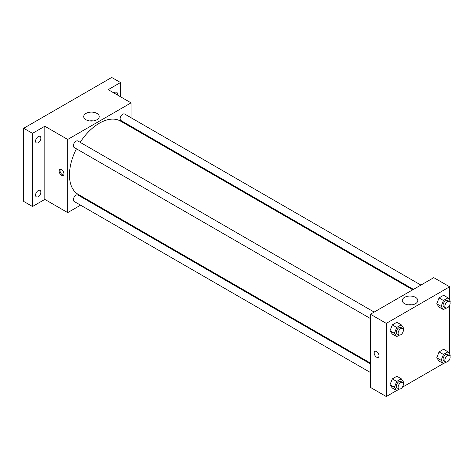 <?xml version="1.0" encoding="UTF-8"?>
<svg xmlns="http://www.w3.org/2000/svg" width="474" height="474" viewBox="0 0 474 474"><rect width="100%" height="100%" fill="white"/><g stroke="black" fill="none" stroke-linecap="round" stroke-linejoin="round"><path stroke-width="0.71" d="M80.58 205.177L67.699 212.613L44.823 199.4L32.499 206.516L23.7 201.432L23.7 128.27L111.704 77.463L120.503 82.541L120.503 96.767M88.751 200.461L88.051 200.863M38.222 196.669A3.733 2.157 -60 0 1 36.356 196.852A3.733 2.157 -60 0 1 35.781 193.86A3.733 2.157 -60 0 1 38.222 190.572A3.733 2.157 -60 0 1 40.089 190.388A3.733 2.157 -60 0 1 40.657 193.38A3.733 2.157 -60 0 1 38.222 196.669M38.222 142.692A3.733 2.157 -60 0 1 36.356 142.875A3.733 2.157 -60 0 1 35.781 139.883A3.733 2.157 -60 0 1 38.222 136.595A3.733 2.157 -60 0 1 40.089 136.405A3.733 2.157 -60 0 1 40.657 139.397A3.733 2.157 -60 0 1 38.222 142.692M44.823 199.4L44.823 126.238L32.499 133.348L23.7 128.27M32.499 206.516L32.499 133.348M67.699 212.613L67.699 139.451L44.823 126.238M67.699 139.451L131.061 102.864L108.185 89.657L120.503 82.541M85.984 119.75A7.75 4.473 180 0 1 83.714 116.586A7.75 4.473 180 0 1 91.464 112.107A7.75 4.473 180 0 1 99.214 116.586A7.75 4.473 180 0 1 94.427 120.716A7.75 4.473 180 0 1 85.984 119.75M113.979 92.999A3.733 2.157 -60 0 1 114.785 92.389A3.733 2.157 -60 0 1 116.651 92.205A3.733 2.157 -60 0 1 117.297 94.918M76.438 148.806A42.316 24.429 120 0 0 69.459 175.013A42.316 24.429 120 0 0 78.228 194.387L370.431 363.09M412.747 289.798L120.538 121.095A42.316 24.429 120 0 0 80.177 142.336M131.061 102.864L131.061 117.742M131.061 126.362L131.061 127.168M420.912 285.081L124.621 114.021A3.733 2.157 120 0 0 121.747 115.022A3.733 2.157 120 0 0 120.118 118.778A3.733 2.157 120 0 0 120.888 120.491L413.447 289.395M370.431 363.896L77.878 194.992A3.733 2.157 120 0 0 74.999 195.993A3.733 2.157 120 0 0 73.369 199.75A3.733 2.157 120 0 0 74.14 201.456L370.431 372.517M370.431 318.54L74.14 147.479A3.733 2.157 -60 0 1 74.14 143.166A3.733 2.157 -60 0 1 77.878 141.009L374.164 312.07M63.96 173.869A3.425 1.979 60 0 1 63.255 175.439A3.425 1.979 60 0 1 59.831 173.46A3.425 1.979 60 0 1 59.831 169.508A3.425 1.979 60 0 1 62.467 170.427A3.425 1.979 60 0 1 63.96 173.869M63.64 175.078A3.425 1.979 60 0 1 60.719 172.951A3.425 1.979 60 0 1 60.334 169.354M89.586 120.923A7.75 4.473 180 0 1 93.342 120.923M396.643 390.552L386.274 396.537L370.431 387.394L370.431 314.226L433.793 277.646L449.636 286.794L449.636 300.137M449.636 359.251L449.636 359.956L449.026 360.311M443.386 363.564L402.278 387.299M439.043 307.075L436.755 303.822L439.043 297.927L443.611 295.29L439.043 297.927L436.755 303.822L439.043 307.075L443.439 309.611L441.152 306.358L443.439 300.469L448.013 297.826L450.3 301.079L449.903 302.11M392.294 388.04L390.007 384.787L392.294 378.898L396.868 376.255L392.294 378.898L390.007 384.787L392.294 388.04L396.697 390.582L394.409 387.329L396.697 381.434L401.265 378.797L403.552 382.05L403.155 383.075M449.636 305.274L449.636 354.114M386.274 396.537L386.274 323.375L449.636 286.794M439.043 361.052L436.755 357.799L439.043 351.909L443.611 349.267L439.043 351.909L436.755 357.799L439.043 361.052L443.439 363.594L441.152 360.341L443.439 354.445L448.013 351.809L450.3 355.062L449.903 356.087M392.294 334.063L390.007 330.811L392.294 324.915L396.868 322.279L392.294 324.915L390.007 330.811L392.294 334.063L396.697 336.605L394.409 333.352L396.697 327.457L401.265 324.814L403.552 328.067L403.155 329.098M386.274 323.375L370.431 314.226M404.553 303.674A7.75 4.473 180 0 1 402.284 300.51A7.75 4.473 180 0 1 410.034 296.037A7.75 4.473 180 0 1 417.784 300.51A7.75 4.473 180 0 1 412.996 304.646A7.75 4.473 180 0 1 404.553 303.674M379.01 355.767A3.425 1.979 60 0 1 378.305 357.331A3.425 1.979 60 0 1 374.881 355.352A3.425 1.979 60 0 1 374.881 351.4A3.425 1.979 60 0 1 377.517 352.318A3.425 1.979 60 0 1 379.01 355.767M378.305 357.331A3.425 1.979 60 0 1 374.881 355.352A3.425 1.979 60 0 1 374.881 351.4M408.155 304.853A7.75 4.473 180 0 1 411.912 304.853M399.28 335.112L396.697 336.605M402.61 328.494L400.844 327.475A3.733 2.157 120 0 0 397.97 328.476A3.733 2.157 120 0 0 396.341 332.233A3.733 2.157 120 0 0 397.111 333.945L398.871 334.958A3.733 2.157 120 0 0 402.61 332.801A3.733 2.157 120 0 0 402.61 328.494A3.733 2.157 120 0 0 399.73 329.495A3.733 2.157 120 0 0 398.101 333.252A3.733 2.157 120 0 0 398.871 334.958M394.409 333.352L390.007 330.811M396.697 327.457L392.294 324.915M401.265 324.814L396.868 322.279M446.028 308.118L443.439 309.611M449.352 301.505L447.592 300.486A3.733 2.157 120 0 0 444.719 301.488A3.733 2.157 120 0 0 443.089 305.244A3.733 2.157 120 0 0 443.86 306.956L445.619 307.97A3.733 2.157 120 0 0 449.352 305.813A3.733 2.157 120 0 0 449.352 301.505A3.733 2.157 120 0 0 446.478 302.501A3.733 2.157 120 0 0 444.849 306.263A3.733 2.157 120 0 0 445.619 307.97M441.152 306.358L436.755 303.822M443.439 300.469L439.043 297.927M448.013 297.826L443.611 295.29M399.28 389.089L396.697 390.582M402.61 382.471L400.844 381.457A3.733 2.157 120 0 0 397.97 382.459A3.733 2.157 120 0 0 396.341 386.215A3.733 2.157 120 0 0 397.111 387.922L398.871 388.941A3.733 2.157 120 0 0 402.61 386.784A3.733 2.157 120 0 0 402.61 382.471A3.733 2.157 120 0 0 399.73 383.472A3.733 2.157 120 0 0 398.101 387.228A3.733 2.157 120 0 0 398.871 388.941M394.409 387.329L390.007 384.787M396.697 381.434L392.294 378.898M401.265 378.797L396.868 376.255M446.028 362.1L443.439 363.594M449.352 355.482L447.592 354.469A3.733 2.157 120 0 0 444.719 355.464A3.733 2.157 120 0 0 443.089 359.227A3.733 2.157 120 0 0 443.86 360.933L445.619 361.952A3.733 2.157 120 0 0 449.352 359.796A3.733 2.157 120 0 0 449.352 355.482A3.733 2.157 120 0 0 446.478 356.484A3.733 2.157 120 0 0 444.849 360.24A3.733 2.157 120 0 0 445.619 361.952M441.152 360.341L436.755 357.799M443.439 354.445L439.043 351.909M448.013 351.809L443.611 349.267"/></g></svg>

